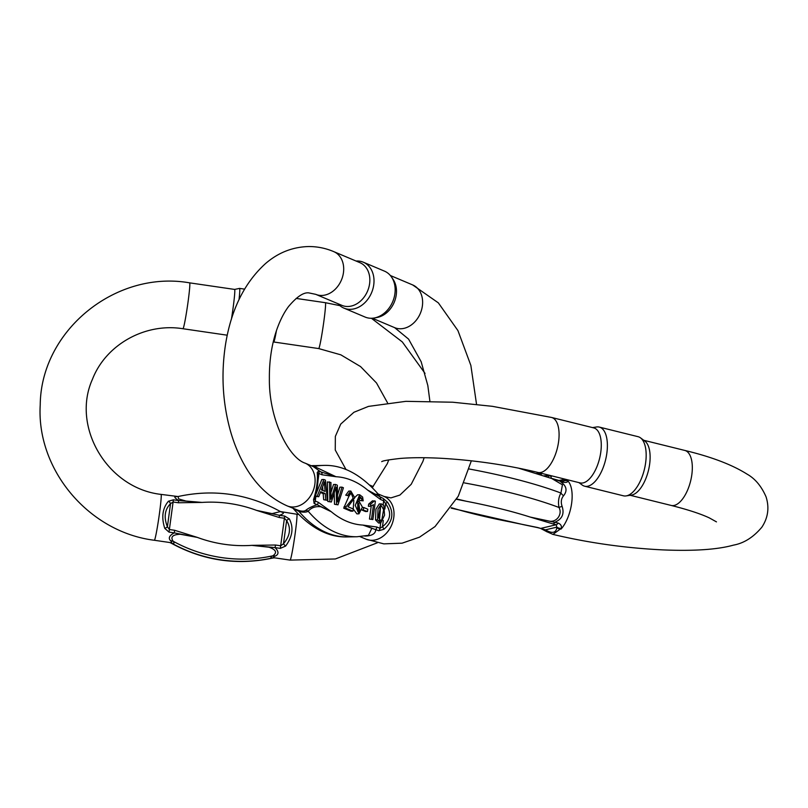 <?xml version="1.0" encoding="UTF-8"?>
<svg xmlns="http://www.w3.org/2000/svg" width="808" height="808" viewBox="0 0 808 808"><rect width="100%" height="100%" fill="white"/><g stroke="black" fill="none" stroke-linecap="round" stroke-linejoin="round"><path stroke-width="1.21" d="M275.488 545.016L280.729 545.784L283.507 543.734C290.183 535.765 291.223 528.058 286.628 520.625L284.446 518.261L279.204 517.494L256.55 510.383L272.064 513.625L280.437 511.575L296.799 514.231A23.18 1.192 -81.7 0 1 294.627 537.34A23.18 1.192 -81.7 0 1 290.102 560.106L274.538 557.823C272.821 557.51 273.064 556.934 275.235 556.096C278.942 554.359 278.891 551.531 275.074 547.612L251.813 545.36L275.488 545.016L275.074 547.612L280.326 548.38L285.658 546.036C292.587 536.542 293.809 527.493 289.325 518.898L284.689 516.07L279.447 515.312C283.982 513.747 284.567 512.636 281.204 511.949M227.24 335.199L182.962 328.735A23.18 1.192 98.3 0 0 183.264 328.28A23.18 1.192 98.3 0 0 187.82 303.606A23.18 1.192 98.3 0 0 189.658 282.861C115.665 269.781 40.865 330.634 40.228 404.929C36.299 469.913 88.991 532.159 154.358 540.269L169.953 542.542C171.983 542.784 172.215 542.208 170.65 540.815C168.084 538.168 169.296 535.522 174.265 532.886L169.023 532.119L164.761 528.361C161.257 517.352 162.479 508.303 168.428 501.233L173.397 499.809L178.639 500.576C174.387 497.738 173.72 496.435 176.619 496.668M280.437 511.575C248.056 493.769 213.928 488.749 178.033 496.536L161.065 494.395C107.333 488.396 71.053 426.705 92.445 379.295C105.747 344.743 145.006 322.574 182.962 328.735M231.431 319.15A23.18 1.192 -81.7 0 0 234.623 289.426A23.18 1.192 -81.7 0 0 234.603 289.426L239.572 288.395A24.917 1.273 98.3 0 1 239.602 288.395A24.917 1.273 98.3 0 1 239.037 299.556M296.112 298.415L325.402 302.697A23.18 1.192 98.3 0 1 323.564 323.442A23.18 1.192 98.3 0 1 319.009 348.117A23.18 1.192 98.3 0 1 318.695 348.571L273.75 341.996A23.18 1.192 -81.7 0 0 273.761 341.996A23.18 1.192 -81.7 0 0 274.043 341.542A23.18 1.192 -81.7 0 0 276.427 330.674M178.033 496.536L178.679 498.93L186.002 501.051L202.061 502.424L178.396 502.768L173.154 502L170.538 503.657C164.691 509.565 163.65 517.271 167.407 526.765L169.428 529.523L174.679 530.29L197.334 537.401L180.275 534.25C172.619 534.603 170.246 536.926 173.144 541.239C174.558 542.915 174.255 543.663 172.245 543.471L170.599 542.845M273.256 557.924L271.953 558.045C270.367 557.712 270.67 556.965 272.862 555.813C277.417 552.581 276.114 549.713 268.963 547.208L251.813 545.36A129.149 126.25 22.1 0 1 197.334 537.401L174.265 532.886L174.679 530.29M274.71 557.853L273.114 557.964C237.229 565.741 203.101 560.722 170.73 542.915L169.741 542.511M178.396 502.768L178.639 500.576L202.061 502.424A129.149 126.25 22.1 0 1 256.55 510.383L279.447 515.312L279.204 517.494M169.953 542.542A6.868 5.989 -83.2 0 1 172.245 543.471A140.592 137.431 22.1 0 0 271.953 558.045A6.868 6.302 100.2 0 1 274.538 557.823M170.65 540.815A6.868 5.818 139.2 0 1 173.144 541.239A140.592 137.431 -157.9 0 0 272.862 555.813A6.868 5.515 -117.2 0 1 275.235 556.096M164.761 528.361A3.434 1.343 155.6 0 0 167.407 526.765L170.538 503.657A3.434 2.303 -131.1 0 0 168.428 501.233M289.325 518.898A3.434 2.121 -36 0 0 286.628 520.625L283.507 543.734A3.434 1.161 42.9 0 0 285.658 546.036M362.055 510.09L365.428 511.514L367.509 511.474L362.125 509.777M315.514 496.233A3.434 0.707 7.7 0 0 315.877 496.415L318.766 496.718L315.534 496.102M312.757 466.368L314.261 466.448L335.997 476.73L322.018 474.781A3.434 2.687 -67.1 0 0 321.503 472.397L313.312 466.61L305.151 463.156A23.18 18.119 112.9 0 1 312.827 491.557A23.18 18.119 112.9 0 1 287.123 505.869L298.637 510.474C302.03 511.424 304.404 511.383 305.777 510.343C308.191 508.293 311.979 506.414 317.13 504.707L314.09 503.424L313.555 499.617C316.746 489.204 317.968 480.164 317.221 472.488A3.434 2.909 176.6 0 1 318.16 474.326C318.352 481.174 317.271 489.234 314.928 498.526A3.434 1.949 -165.2 0 0 314.969 498.203L315.251 501.011L318.301 502.303L331.26 511.716L320.847 506.737C315.474 506.151 311.252 507.646 308.201 511.242C306.081 512.413 302.99 512.464 298.96 511.413L293.354 508.505M298.637 510.474A6.868 1.414 105.4 0 1 298.96 511.413A140.592 82.82 88.9 0 0 347.753 536.916L357.005 536.744L368.458 535.361L371.882 528.169L362.933 525.079L376.912 527.038A3.434 2.687 112.9 0 1 375.74 529.442C375.7 533.3 372.65 535.492 366.579 536.007L364.772 536.068M381.376 503.899L379.295 503.929L375.932 509.141L375.508 519.898L378.659 523.049L380.74 523.008L377.589 519.867L378.013 509.101L381.376 503.899L383.78 505.333L384.568 515.15L380.74 523.008M376.912 527.038L379.962 528.321L382.467 526.695C390.809 520.19 391.85 512.484 385.588 503.586L383.679 500.798L380.629 499.516L367.67 490.103L374.811 494.102L378.619 494.587C361.085 474.397 342.683 464.671 323.432 465.408A140.592 82.82 -91.1 0 0 314.261 466.448A6.868 6.181 95.9 0 1 312.999 466.469M317.241 496.072L323.887 479.508L321.806 479.548L316.009 494.031M323.685 499.708L327.392 500.364L323.685 499.708L323.16 493.627L320.402 492.456M327.796 501.445L331.341 502.021L327.796 501.445L327.392 481.911L330.947 482.487L330.926 499.142L335.613 484.457L333.522 484.497L330.967 492.375M335.613 484.457L337.34 485.194L337.613 501.96L341.986 487.153L339.905 487.184L337.633 494.829M334.502 504.273L337.976 504.828L334.502 504.273L334.209 493.112M343.703 508.161L350.874 511.191L352.955 511.151L345.784 508.121L343.703 508.161L350.127 493.456M345.733 495.173L349.147 495.94L345.733 495.173L348.753 491.092L350.834 491.052L354.752 497.768L347.935 506.747L353.248 508.99L352.955 511.151M369.478 519.039L372.892 519.564L369.478 519.039L371.236 506.03M368.67 504.111L368.377 506.293L370.458 506.252L370.761 504.071L368.67 504.111L372.438 500.839L375.377 501.162L372.892 519.564M359.742 500.495L363.176 500.839L359.742 500.495L358.843 497.203M361.822 500.455L361.58 498.314L359.853 496.678L356.934 502.839L359.075 501.344L362.418 507.121L358.984 513.827L355.257 505.394L359.671 494.759L357.591 494.789L354.793 497.405M353.854 500.536L353.227 508.979M353.237 509.06L356.904 513.868L358.984 513.827M317.221 472.488L318.453 471.115L335.997 476.73A129.149 76.083 88.9 0 1 367.67 490.103L383.154 498.425L387.507 502.152C394.324 512.383 393.102 521.433 383.84 529.29L378.79 530.735L362.933 525.079A129.149 76.083 88.9 0 1 331.26 511.716L317.13 504.707A3.434 2.687 112.9 0 0 318.301 502.303M378.407 494.324L380.114 497.142A3.434 2.687 -67.1 0 1 380.629 499.516M391.577 277.124L393.153 279.467A23.18 18.119 112.9 0 1 396.243 294.9A23.18 18.119 112.9 0 1 377.104 317.473L374.336 317.978A24.917 19.483 -67.1 0 0 394.9 293.718A24.917 19.483 -67.1 0 0 391.577 277.124A24.917 19.483 -67.1 0 0 384.457 271.135L363.307 262.206A24.917 19.483 112.9 0 1 373.75 284.8A24.917 19.483 112.9 0 1 343.935 308.121A24.917 19.483 112.9 0 1 338.017 303.747M333.744 251.621L359.893 262.651A23.18 18.119 112.9 0 1 369.609 283.659A23.18 18.119 112.9 0 1 347.834 306.495A23.18 18.119 112.9 0 1 341.865 305.363L315.726 294.334A23.18 18.119 -67.1 0 0 321.695 295.465A23.18 18.119 -67.1 0 0 342.693 276.376A23.18 18.119 -67.1 0 0 333.744 251.621C325.644 248.187 317.231 246.491 308.535 246.541C292.496 246.985 278.154 252.672 265.499 263.59C244.531 282.649 231.229 309.444 225.604 343.966C220.907 373.973 222.594 403.253 230.664 431.815C234.33 444.44 239.198 455.975 245.258 466.408C255.964 485.002 269.912 498.152 287.123 505.869M356.045 261.034A24.917 19.483 112.9 0 1 363.307 262.206M343.935 308.121L365.075 317.049A24.917 19.483 -67.1 0 0 374.336 317.978M314.878 498.688L314.928 498.526A3.434 1.949 -165.2 0 1 313.555 499.617M322.018 474.781L318.978 473.488L318.089 475.094M357.005 536.744A140.592 82.82 -91.1 0 1 308.201 511.242A6.868 5.707 59.1 0 0 305.777 510.343M383.305 520.504L382.467 526.695A3.434 0.818 55.9 0 1 383.84 529.29M384.861 509L385.588 503.586L387.507 502.152M380.568 506.434L379.447 520.493M380.416 506.646L378.528 517.13L380.497 521.049L381.79 520.11L383.588 509.727L381.568 505.848L380.416 506.646M357.782 503.738L357.712 511.373M357.681 503.839L358.772 511.868L359.883 511.232L358.782 503.263L357.681 503.839M359.671 494.759L362.641 497.071L363.176 500.839M361.58 498.314L359.499 498.354M371.559 518.999L373.498 504.667L370.458 506.252M370.761 504.071L374.518 500.798M345.784 508.121L346.157 506.626L344.077 506.666M346.157 506.626L353.157 498.162L351.086 493.021L349.147 495.94M347.814 495.132L350.834 491.052M329.876 501.404L329.472 481.871M341.986 487.153L343.42 487.759L337.976 504.828M336.582 504.243L336.138 487.022L331.341 502.021M323.311 485.002L321.392 489.87L325.069 491.426L324.361 481.75L323.311 485.002M322.614 486.769L322.907 490.517M323.887 479.508L325.432 480.164L327.392 500.364M325.765 499.667L325.24 493.587L323.16 493.627M325.24 493.587L320.705 491.668L318.766 496.718M363.408 509.747L363.721 507.485L362.408 507.515M363.721 507.485L367.812 509.212L367.509 511.474M550.925 478.174L559.409 480.609A5.151 2.363 103.9 0 1 560.368 481.507C566.62 485.901 567.67 490.658 563.54 495.779C561.166 498.657 560.691 502.192 562.105 506.364C564.54 513.868 562.126 519.15 554.864 522.221A5.151 2.363 103.9 0 1 552.995 523.917L530.21 517.069L548.834 521.019C556.621 522.917 562.762 514.08 558.985 507.474C557.944 502.021 558.591 497.213 560.934 493.042L562.439 484.81L551.521 478.386M456.772 498.99L466.539 501.303A168.801 34.522 -172.3 0 1 530.21 517.069L558.136 523.039C560.813 524.23 561.853 526.008 561.247 528.371L552.925 534.401M567.075 479.669L567.66 480.972C567.771 482.194 566.438 482.639 563.641 482.315L551.41 478.346M346.036 469.589L335.259 450.046L335.35 436.401L340.734 424.079L353.934 412.272L368.488 406.394L405.919 401.334L452.743 402.222L492.385 406.323L551.541 417.453L593.739 427.897A28.331 13.019 103.9 0 1 599.566 458.52A28.331 13.019 103.9 0 1 580.114 482.901L537.926 472.448C506.848 464.933 474.528 460.207 440.966 458.267C424.998 457.459 411.413 457.52 400.202 458.439C388.82 459.732 382.659 460.792 381.719 461.651M640.491 437.845L644.845 441.067A28.331 13.019 103.9 0 1 648.41 470.62A28.331 13.019 103.9 0 1 631.472 495.092L626.109 495.91A30.451 13.999 -76.1 0 0 644.33 469.61A30.451 13.999 -76.1 0 0 640.491 437.845A30.451 13.999 -76.1 0 0 638.057 436.684L599.273 427.079A30.451 13.999 103.9 0 1 605.545 460.005A30.451 13.999 103.9 0 1 584.639 486.204A30.451 13.999 103.9 0 1 582.215 485.042L578.912 482.598M584.639 486.204L623.423 495.809A30.451 13.999 -76.1 0 0 626.109 495.91M592.537 427.594L596.587 426.978A30.451 13.999 103.9 0 1 599.273 427.079M451.43 507.707A168.801 34.522 -172.3 0 0 509.959 521.867L537.744 527.533A5.151 2.363 103.9 0 1 537.189 527.533L523.958 524.776M456.702 499.112L466.539 501.303L456.591 499.314M537.744 527.533L545.45 529.846A5.151 2.828 122.2 0 0 546.309 531.442L552.894 534.391C588.668 542.895 625.311 548.066 662.823 549.895C693.9 551.187 717.454 549.591 733.492 545.127C743.966 543.229 753.42 537.249 761.863 527.19C768.065 517.766 769.469 507.656 766.075 496.88C761.449 486.224 755.106 478.639 747.047 474.124C732.119 464.701 711.363 456.803 684.77 450.43A28.331 13.019 103.9 0 1 687.82 452.187A28.331 13.019 103.9 0 1 689.608 484.628A28.331 13.019 103.9 0 1 671.155 505.434L630.169 495.284M561.247 528.371A5.151 4.02 4.2 0 1 556.934 527.119L545.45 529.846L546.107 530.25C552.369 533.714 555.965 532.866 556.884 527.695L556.268 524.735L552.995 523.917M563.327 481.528L563.136 481.275A5.151 4.969 16 0 1 567.66 480.972M563.54 495.779A10.302 5.545 30.6 0 1 560.934 493.042A183.689 37.562 -172.3 0 0 469.165 468.994M562.105 506.364A10.302 1.869 -11.8 0 0 558.985 507.474A183.689 37.562 7.7 0 0 464.368 482.911M538.643 474.023L538.754 473.246L541.36 473.892L541.229 474.851M538.754 473.246L536.785 473.427M527.382 470.609L530.442 471.498M527.412 470.438L526.907 470.468M548.309 477.245L548.521 475.659L551.268 476.346L551.016 478.205M548.521 475.659L544.127 475.811M154.358 540.269A23.18 1.192 -81.7 0 0 158.883 517.504A23.18 1.192 -81.7 0 0 161.065 494.395M280.326 548.38L284.689 516.07M173.397 499.809L169.023 532.119M315.877 496.415L315.251 501.011A3.434 2.687 112.9 0 1 314.09 503.424M378.79 530.735A3.434 2.687 112.9 0 0 379.962 528.321L380.679 523.008M383.164 504.626L383.679 500.798A3.434 2.687 -67.1 0 0 383.154 498.425M318.453 471.115A3.434 2.687 -67.1 0 1 318.978 473.488L318.069 480.194M316.574 491.274L316.302 493.274M378.094 493.941L384.063 496.466A23.18 18.119 112.9 0 1 391.749 524.867A23.18 18.119 112.9 0 1 366.034 539.178L359.974 536.613M372.337 318.231L394.637 327.644A23.18 18.119 -67.1 0 0 400.616 328.775A23.18 18.119 -67.1 0 0 421.614 309.686A23.18 18.119 -67.1 0 0 412.666 284.931L390.365 275.518M314.181 465.58A140.592 82.82 88.9 0 0 311.242 465.721L323.432 465.408M381.79 520.11L379.709 520.15M375.508 519.898L377.589 519.867M359.883 511.232L357.803 511.272M551.541 417.453A28.331 13.019 103.9 0 1 558.964 438.098A28.331 13.019 103.9 0 1 548.046 467.579A28.331 13.019 103.9 0 1 537.926 472.448M556.884 527.695A5.151 4.101 -172.8 0 0 561.106 529.058A28.331 13.019 -76.1 0 0 571.66 503.142A28.331 13.019 -76.1 0 0 567.64 480.679A5.151 5.01 9 0 0 563.186 481.043L559.298 480.588M537.189 527.533L540.461 528.351A5.151 2.363 103.9 0 0 541.017 528.341L556.268 524.735A5.151 2.363 -76.1 0 0 558.136 523.039M562.6 481.406L563.186 481.043M559.409 480.609L562.681 481.416A5.151 2.363 103.9 0 1 563.641 482.315M546.107 530.25A5.151 2.98 120.6 0 0 547.107 531.927M189.658 282.861L234.623 289.426M318.695 348.571L340.814 354.823L360.56 366.579L376.508 382.972L387.507 402.778M388.749 459.863L387.315 463.661L372.337 487.557M325.402 302.697L339.905 305.636M371.397 318.271L402.313 341.935L425.028 373.407M377.356 542.794L335.34 558.974L290.102 560.106M298.556 514.464L296.799 514.231M244.551 289.123L239.602 288.395M273.761 341.996L273.195 342.107M315.726 294.334L308.848 292.9C303.606 292.163 296.849 296.698 288.577 306.495C284.093 312.444 280.194 320.069 276.881 329.361C271.72 344.238 269.226 360.701 269.377 378.75C268.902 419.766 289.052 458.025 305.151 463.156M412.666 284.931L438.36 302.879L457.944 330.613L470.862 365.418L476.548 404.364M471.357 460.802L458.267 496.213L435.037 526.563L419.493 537.179L402.091 543.178L383.82 543.865L366.034 539.178M394.637 327.644L408.575 339.108L421.16 361.731L427.826 385.537L429.886 401.152M424.139 457.722L422.907 461.429L411.211 484.305L399.899 495.072L390.941 497.89L384.063 496.466M347.753 536.916C328.502 537.663 310.1 527.937 292.567 507.747M356.995 501.384L359.075 501.344M369.832 485.103L373.185 486.598M716.464 521.877L709.303 517.888C700.587 513.807 687.871 509.656 671.155 505.434M684.77 450.43L643.784 440.289M552.753 478.841L518.201 468.054M451.147 508.131L523.584 524.695M562.681 481.416L563.267 481.548M558.954 480.497L565.156 479.195M540.461 528.351L546.319 531.442"/></g></svg>
